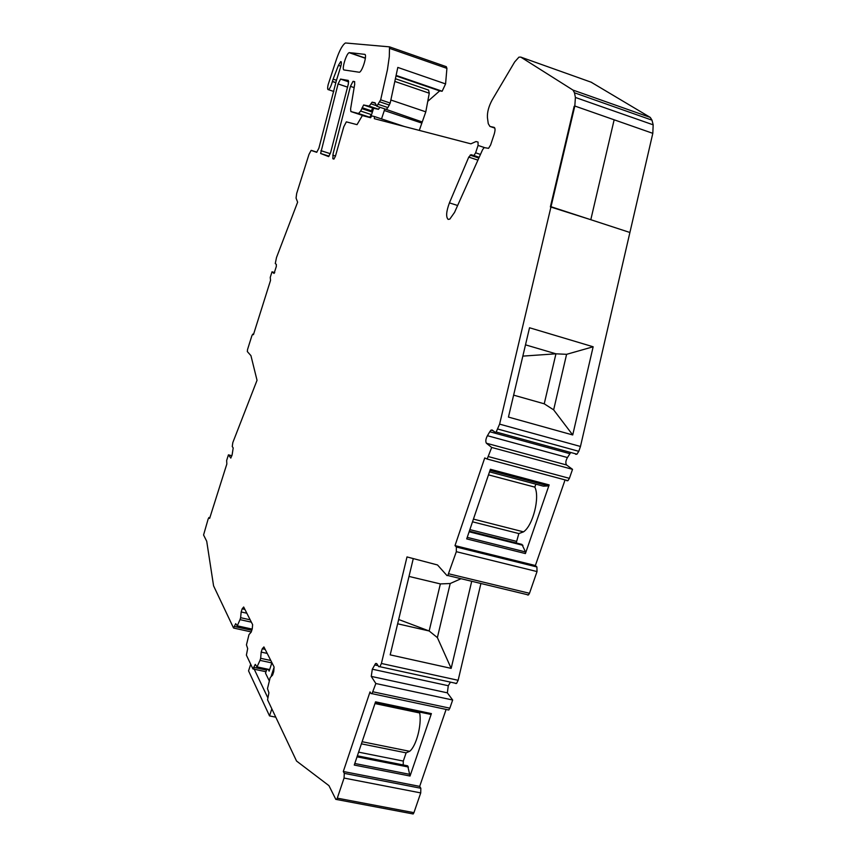 <?xml version="1.0" encoding="UTF-8"?>
<svg xmlns="http://www.w3.org/2000/svg" width="857" height="857" viewBox="0 0 857 857"><rect width="100%" height="100%" fill="white"/><g stroke="black" fill="none" stroke-linecap="round" stroke-linejoin="round"><path stroke-width="1.29" d="M389.678 46.91L446.304 66.685L446.915 68.367L445.576 83.922L442.148 91.228L439.684 90.896L427.761 101.351M591.105 82.176L650.281 117.42L651.995 120.162L653.173 124.843L652.809 133.338L580.468 446.476L578.786 451.318L576.954 454.189L575.679 454.306M336.458 80.269L333.127 79.144L332.377 81.533C331.177 85.904 329.881 88.625 328.488 89.696C327.481 89.856 327.374 88.153 328.167 84.586L336.501 59.133C339.64 50.124 342.618 44.746 345.457 42.979L389.517 46.856L389.303 56.669L387.46 69.599L380.669 99.83L376.78 106.225L375.012 102.765L372.067 102.197L369.228 106.118L363.625 104.993L360.658 111.046L358.526 113.52L350.877 111.549L350.599 108.914L354.723 84.093L354.444 81.544L353.009 81.372L350.427 86.353L333.127 153.617L332.837 158.738L333.941 159.07L335.43 156.199L343.786 126.772L346.335 121.855L357.037 124.651L362.34 115.566L370.642 117.73L371.67 115.888L374.445 116.541L374.338 118.684L470.868 143.826L475.999 141.544L478.056 142.069L478.056 145.433L475.624 152.814L473.964 155.556L471.029 154.699L468.768 157.099L449.422 202.873C446.24 211.475 445.811 216.982 448.125 219.381L449.796 219.124L454.542 212.407L482.523 149.825L484.119 147.597L488.565 148.336L490.632 144.962L494.189 134.185C495.325 130.307 495.314 128.025 494.135 127.361L489.915 126.429L488.254 123.644L487.429 117.58C487.14 112.235 488.715 106.354 492.164 99.958L514.671 61.94L518.924 57.151L520.777 57.098L572.979 90.081L574.469 92.792L575.401 97.452L574.822 106.022L614.148 119.798L590.805 219.703L629.906 232.483L551.008 206.719L499.61 424.129L496.171 432.024L495.003 432.185L492.122 429.978L490.975 430.128L489.786 431.746L569.916 453.707L570.773 452.485M569.916 453.707L567.463 457.552C565.684 460.637 565.384 463.112 566.552 464.976L572.53 469.347L569.402 478.345L567.923 480.67L566.841 480.766M565.074 479.909L535.379 565.524L536.91 566.97L537.028 571.576L529.487 593.29L528.458 594.951L527.526 594.983M480.916 583.499L458.141 680.297L456.556 683.468L455.313 683.393M450.45 682.14L448.286 685.729L447.354 692.842L452.657 700.008L449.85 708.182L448.789 709.982L447.75 709.896M446.111 709.403L419.673 786.383L420.83 788.258L420.733 792.907L413.942 812.661L413.192 813.968L412.346 813.829M274.079 273.404L276.297 266.548L276.34 264.385L275.268 263.57L276.5 257.539L297.625 202.188L296.061 198.117L296.672 193.468L308.981 154.399L311.102 150.414L316.694 152.31L318.868 148.25L336.34 80.719L340.561 67.146C341.611 63.429 341.664 61.575 340.711 61.575L341.215 61.747M333.127 79.144L338.419 65.357L340.711 61.575M332.409 81.404L335.912 82.593M445.576 83.922L397.809 67.424L390.203 103.044L387.9 107.575L386.293 109.417L385.457 109.139M439.684 90.896L396.405 76.037M358.526 113.52L369.753 117.259M574.822 106.022L652.809 133.338L614.148 119.798L590.805 219.703L550.376 206.891L574.169 106.289L574.822 106.022L574.169 106.289L550.376 206.891L551.008 206.719L574.822 106.022M580.468 446.476L499.61 424.129M593.151 346.774L572.722 434.96L508.447 417.08L529.53 327.76L593.151 346.774L566.595 354.327L555.936 353.812L525.491 344.835M489.786 431.746L487.429 435.71L567.463 457.552M572.53 469.347L491.693 447.461L486.39 443.23C485.383 441.376 485.737 438.87 487.429 435.71M491.693 447.461L487.162 459.031L484.73 457.959L455.003 545.609L456.363 547.023L456.32 551.683L447.825 575.518L446.979 575.572L437.52 564.967L407 556.932L381.408 663.468L379.876 666.714L378.751 666.671L376.673 663.554L375.58 663.5L376.823 663.779M535.379 565.524L455.003 545.609M469.347 531.158L521.945 544.399L525.502 551.951L525.405 553.568L549.144 484.901L548.33 485.93L543.37 486.155L489.508 471.853M525.405 553.568L466.711 538.903L490.386 469.272L549.144 484.901M413.278 558.593L390.192 654.866L451.168 668.374L471.714 581.282M452.657 700.008L375.837 683.511L371.252 676.398L372.313 669.199L375.58 663.5M375.837 683.511L372.024 693.667L371.081 693.613L370.02 691.92L343.303 771.493L344.289 773.357L344.053 778.06L337.294 798.156L336.576 799.495L335.815 799.377L328.949 785.655L296.543 761.037L267.555 699.815L268.905 692.767L267.491 688.589L270.18 677.608L272.612 675.037L273.747 671.577L274.101 667.014L263.913 646.928L262.274 648.749L265.167 649.381M419.673 786.383L343.303 771.493M431.392 713.613L375.548 701.84L354.262 765.055L410.042 776.035L431.392 713.613L430.717 714.406L375.248 702.719M267.202 653.409L261.181 652.102L262.274 648.749M270.791 660.49L260.657 658.315L261.181 652.102M271.83 662.911L259.992 660.372L260.657 658.315M269.666 669.574L257.036 666.885L259.992 660.372M257.036 666.885L255.268 664.389L252.933 668.942L246.388 655.134L247.684 648.588L246.452 644.882L248.98 634.641L251.197 632.091L252.247 628.834L252.622 624.646L243.677 607.013L242.177 608.802L244.898 609.413M246.837 613.226L241.16 611.962L242.177 608.802M250.169 619.815L240.624 617.693L241.16 611.962M251.358 622.15L240.003 619.632L240.624 617.693M252.162 629.102L237.282 625.824L240.003 619.632M237.282 625.824L235.707 623.671L233.554 628.02L213.575 585.856L206.719 541.27L203.57 534.982L208.155 519.021L208.926 517.51L209.633 518.41L226.837 464.012L226.655 460.477L228.433 454.853L231.926 455.742M274.754 272.622L272.012 271.808L270.244 277.422L270.533 280.389L253.436 334.68L252.729 334.144L251.84 335.858L247.544 349.517L247.33 351.584L250.93 355.623L257.036 380.294L232.815 442.587L232.258 446.529L233.19 447.922L232.161 454.649L230.801 458.088L228.433 454.853M273.961 273.372L272.012 271.808M296.672 193.468L308.981 154.399L296.672 193.468M320.625 153.478L338.065 83.932L340.55 79.09L348.296 80.429L348.392 83.804L330.598 152.664L328.649 156.595L320.625 153.478L329.002 156.167M353.191 53.027L364.664 54.355C367.557 54.184 362.543 71.292 359.415 72.267L344.043 69.963C341.375 69.985 346.239 53.541 349.153 52.673L353.191 53.027M380.101 107.339L378.28 109.3L372.891 108.089L371.37 110.799L362.125 107.703M572.722 434.96L553.643 409.85L566.595 354.327M513.622 395.141L544.238 403.808L553.643 409.85M488.479 474.864L534.832 487.13C540.092 497.221 532.958 525.523 523.531 531.854L518.839 533.568L516.214 542.952M534.832 487.13L535.861 484.162M536.343 482.737L536.739 481.602M398.676 619.504L429.164 630.988L440.359 583.917L409.003 576.429M440.359 583.917L450.204 583.521L461.045 578.711M451.168 668.374L437.381 637.597L450.204 583.521M397.648 623.789L429.164 630.988L437.381 637.597M374.97 703.565L419.705 712.981L420.037 712.028M419.705 712.981C421.88 724.861 416.277 746.19 409.646 751.31L406.111 752.853L403.304 761.07L403.197 764.937M357.369 755.82L407.696 765.837L410.042 776.035M374.445 116.541L404.247 126.472M544.238 403.808L555.936 353.812L522.834 356.116M472.518 521.806L518.839 533.568M516.182 541.281L469.872 529.605M522.941 545.32L469.133 531.79M408.446 767.036L357.037 756.827M403.304 761.07L358.612 752.146M406.111 752.853L361.408 743.844M250.705 664.229L248.551 670.87L269.526 715.906L271.83 708.857M275.772 717.18L269.526 715.906M267.545 697.212L253.876 668.449M269.248 680.779L265.531 673.173L266.773 669.349M271.358 675.605L274.09 667.249M271.905 662.686L269.152 671.149L268.423 669.692M419.287 130.393L425.8 111.828L429.271 93.22L428.575 90.092L395.87 78.887M373.62 108.196L371.852 113.799L369.581 117.452M384.922 108.957L422.137 121.94M381.526 118.909L384.686 109.375M311.37 150.382L316.908 152.16M338.419 65.357L340.84 66.182M332.377 81.533L335.88 82.711M390.01 48.528L446.915 68.367M396.47 75.684L441.837 91.271M371.97 109.3L373.159 109.696M361.836 108.614L372.377 112.138M360.658 111.046L371.531 114.667M350.877 111.549L365.093 116.284M353.255 81.329L354.734 81.833M350.427 86.353L354.145 87.607M332.773 155.181L335.462 156.049M332.837 158.738L333.909 159.091M520.777 57.098L591.78 82.422M572.979 90.081L650.281 117.42M574.469 92.792L651.995 120.162M575.401 97.452L653.173 124.843M578.786 451.318L497.928 429.078M486.39 443.23L566.552 464.976M569.402 478.345L488.576 456.631M536.91 566.97L456.363 547.023M456.32 551.683L537.028 571.576M529.487 593.29L448.811 573.815M458.141 680.297L381.408 663.468M374.648 664.925L378.098 665.685M372.313 669.199L448.286 685.729M371.252 676.398L447.354 692.842M449.85 708.182L373.041 691.824M420.83 788.258L344.289 773.357M344.053 778.06L420.733 792.907M413.942 812.661L337.294 798.156M269.537 669.938L256.811 667.228L269.548 669.928M266.538 670.078L254.272 667.464M237.057 626.167L252.044 629.466L237.057 626.167M251.776 630.313L234.775 626.574M209.194 517.574L209.847 517.735M252.933 334.155L253.543 334.326M340.765 79.048L348.692 81.736M338.065 83.932L347.621 87.157M320.904 150.661L330.245 153.671M380.669 99.83L390.203 103.044M363.807 104.961L373.074 108.068M467.236 537.371L525.502 551.951M489.99 470.429L548.33 485.93M354.787 763.501L410.182 774.428M489.915 126.429L494.832 128.1M449.422 202.873L457.627 205.498M468.768 157.099L477.917 160.13M470.161 155.117L478.859 158.009M475.624 152.814L480.466 154.431M478.056 145.433L484.312 147.522M368.917 106.161L378.28 109.3M370.899 103.815L375.805 105.465M372.292 102.165L375.302 103.172M378.376 104.372L387.9 107.575M379.844 101.854L389.389 105.068M365.393 58.083L349.517 52.609M429.271 93.22L395.334 81.608M425.8 111.828L391.006 100.065M384.225 110.478L421.665 123.033M328.488 89.696L333.823 91.485M396.491 75.545L442.148 91.228M353.009 81.372L354.777 81.961M496.171 432.024L576.954 454.189M490.975 430.128L493.064 430.696M487.162 459.031L567.923 480.67M447.825 575.518L528.458 594.951M379.876 666.714L456.556 683.468M372.024 693.667L448.789 709.982M336.576 799.495L413.192 813.968M253.436 669.06L266.002 671.727M233.972 628.127L251.251 631.93M340.55 79.09L348.692 81.844M363.625 104.993L372.891 108.089M490.043 470.279L548.566 485.823M375.291 702.59L430.975 714.331M470.118 155.149L478.849 158.042M473.964 155.556L479.181 157.292M369.228 106.118L378.601 109.257M372.067 102.197L375.323 103.29M376.78 106.225L386.293 109.417M349.153 52.673L365.371 58.265M473.439 519.106L523.531 531.854M362.125 741.712L409.646 751.31"/></g></svg>
